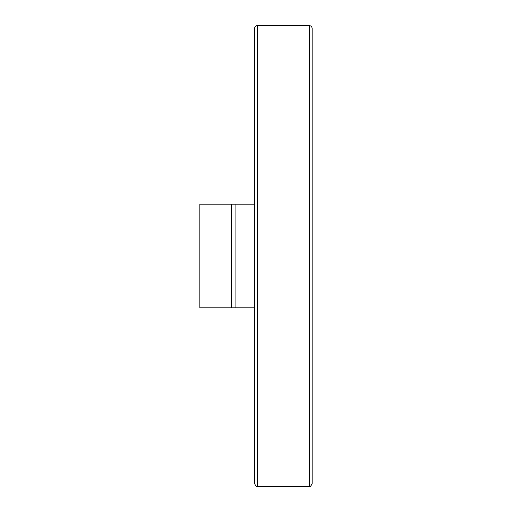 <?xml version="1.0" encoding="UTF-8"?>
<svg xmlns="http://www.w3.org/2000/svg" width="512" height="512" viewBox="0 0 512 512"><rect width="100%" height="100%" fill="white"/><g stroke="black" fill="none" stroke-linecap="round" stroke-linejoin="round"><path stroke-width="0.77" d="M254.56 307.84L199.84 307.84L199.84 204.16L254.56 204.16M235.91 204.16L235.91 307.84L254.854 307.84M254.854 204.16L251.974 204.16M257.44 25.6L309.28 25.6C311.027 25.773 311.987 26.733 312.16 28.48L312.16 483.52C310.944 486.17 309.984 487.13 309.28 486.4L257.44 486.4C256.736 487.13 255.776 486.17 254.56 483.52L254.56 28.48C254.733 26.733 255.693 25.773 257.44 25.6L257.44 486.4M254.56 75.597L254.56 28.48M231.405 204.16L231.405 307.84M309.28 25.6L309.28 486.4"/></g></svg>
